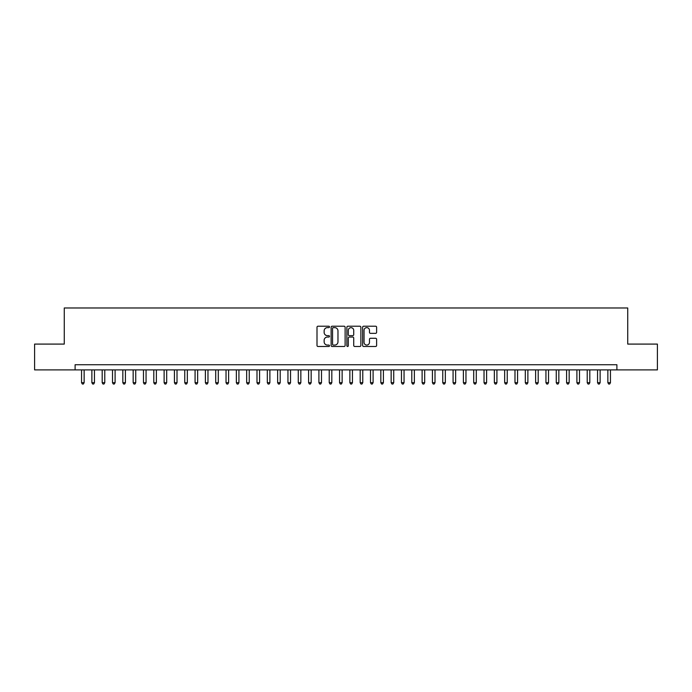 <?xml version="1.0" encoding="UTF-8"?>
<svg xmlns="http://www.w3.org/2000/svg" width="692" height="692" viewBox="0 0 692 692"><rect width="100%" height="100%" fill="white"/><g stroke="black" fill="none" stroke-linecap="round" stroke-linejoin="round"><path stroke-width="1.04" d="M329.487 326.927A0.709 0.709 0 0 0 328.778 326.217L318.017 326.217A1.012 1.012 0 0 0 317.005 327.238L317.005 345.464A1.012 1.012 0 0 0 318.017 346.484L328.778 346.484A0.709 0.709 0 0 0 329.487 345.775A0.709 0.709 0 0 0 328.778 345.066L327.385 345.066A3.244 3.244 0 0 1 324.141 341.822L324.141 340.3A3.244 3.244 0 0 1 327.385 337.056L328.778 337.056A0.709 0.709 0 0 0 329.487 336.355A0.709 0.709 0 0 0 328.778 335.646L327.385 335.646A3.244 3.244 0 0 1 324.141 332.402L324.141 330.88A3.244 3.244 0 0 1 327.385 327.636L328.778 327.636A0.709 0.709 0 0 0 329.487 326.927M375.6 333.362A1.012 1.012 0 0 0 376.612 332.35L376.612 327.238A1.012 1.012 0 0 0 375.6 326.217L363.655 326.217A1.012 1.012 0 0 0 362.634 327.238L362.634 345.464A1.012 1.012 0 0 0 363.655 346.484L375.6 346.484A1.012 1.012 0 0 0 376.612 345.464L376.612 339.288A1.012 1.012 0 0 0 375.6 338.276L370.488 338.276A1.012 1.012 0 0 0 369.476 339.288L369.476 342.35A2.707 2.707 0 0 1 366.769 345.066A2.707 2.707 0 0 1 364.053 342.35L364.053 330.352A2.707 2.707 0 0 1 366.769 327.636A2.707 2.707 0 0 1 369.476 330.352L369.476 332.35A1.012 1.012 0 0 0 370.488 333.362L375.6 333.362M75.108 369.891L34.6 369.891L34.6 344.088L64.269 344.088L64.269 307.975L627.731 307.975L627.731 344.088L657.4 344.088L657.4 369.891L616.892 369.891L616.892 364.727L75.108 364.727L75.108 369.891L616.892 369.891M345.118 327.238A1.012 1.012 0 0 0 344.097 326.217L332.151 326.217A1.012 1.012 0 0 0 331.131 327.238L331.131 345.464A1.012 1.012 0 0 0 332.151 346.484L344.097 346.484A1.012 1.012 0 0 0 345.118 345.464L345.118 327.238M347.903 326.217L359.849 326.217A1.012 1.012 0 0 1 360.869 327.238L360.869 345.464A1.012 1.012 0 0 1 359.849 346.484L354.737 346.484A1.012 1.012 0 0 1 353.724 345.464L353.724 338.077A1.012 1.012 0 0 0 352.712 337.056L349.322 337.056A1.012 1.012 0 0 0 348.301 338.077L348.301 345.775A0.709 0.709 0 0 1 347.592 346.484A0.709 0.709 0 0 1 346.882 345.775L346.882 327.238A1.012 1.012 0 0 1 347.903 326.217M333.259 327.636A0.709 0.709 0 0 0 332.549 328.345L332.549 344.357A0.709 0.709 0 0 0 333.259 345.066L334.729 345.066A3.244 3.244 0 0 0 337.973 341.822L337.973 330.88A3.244 3.244 0 0 0 334.729 327.636L333.259 327.636M353.724 330.404A2.707 2.707 0 0 0 351.017 327.688A2.707 2.707 0 0 0 348.301 330.404L348.301 334.625A1.012 1.012 0 0 0 349.322 335.646L352.712 335.646A1.012 1.012 0 0 0 353.724 334.625L353.724 330.404M81.552 369.891L81.552 382.685L84.139 382.685L84.139 369.891M84.139 382.685L83.36 384.025L82.331 384.025L81.552 382.685M91.872 369.891L91.872 382.685L94.458 382.685L94.458 369.891M94.458 382.685L93.679 384.025L92.65 384.025L91.872 382.685M102.191 369.891L102.191 382.685L104.777 382.685L104.777 369.891M104.777 382.685L103.999 384.025L102.97 384.025L102.191 382.685M112.511 369.891L112.511 382.685L115.097 382.685L115.097 369.891M115.097 382.685L114.318 384.025L113.289 384.025L112.511 382.685M122.83 369.891L122.83 382.685L125.416 382.685L125.416 369.891M125.416 382.685L124.638 384.025L123.609 384.025L122.83 382.685M133.158 369.891L133.158 382.685L135.736 382.685L135.736 369.891M135.736 382.685L134.957 384.025L133.928 384.025L133.158 382.685M143.478 369.891L143.478 382.685L146.055 382.685L146.055 369.891M146.055 382.685L145.277 384.025L144.247 384.025L143.478 382.685M153.797 369.891L153.797 382.685L156.375 382.685L156.375 369.891M156.375 382.685L155.596 384.025L154.567 384.025L153.797 382.685M164.116 369.891L164.116 382.685L166.694 382.685L166.694 369.891M166.694 382.685L165.916 384.025L164.886 384.025L164.116 382.685M174.436 369.891L174.436 382.685L177.014 382.685L177.014 369.891M177.014 382.685L176.235 384.025L175.206 384.025L174.436 382.685M184.755 369.891L184.755 382.685L187.333 382.685L187.333 369.891M187.333 382.685L186.563 384.025L185.525 384.025L184.755 382.685M195.075 369.891L195.075 382.685L197.653 382.685L197.653 369.891M197.653 382.685L196.883 384.025L195.845 384.025L195.075 382.685M205.394 369.891L205.394 382.685L207.972 382.685L207.972 369.891M207.972 382.685L207.202 384.025L206.164 384.025L205.394 382.685M215.714 369.891L215.714 382.685L218.291 382.685L218.291 369.891M218.291 382.685L217.522 384.025L216.484 384.025L215.714 382.685M226.033 369.891L226.033 382.685L228.611 382.685L228.611 369.891M228.611 382.685L227.841 384.025L226.803 384.025L226.033 382.685M236.353 369.891L236.353 382.685L238.93 382.685L238.93 369.891M238.93 382.685L238.16 384.025L237.122 384.025L236.353 382.685M246.672 369.891L246.672 382.685L249.25 382.685L249.25 369.891M249.25 382.685L248.48 384.025L247.442 384.025L246.672 382.685M256.992 369.891L256.992 382.685L259.569 382.685L259.569 369.891M259.569 382.685L258.799 384.025L257.77 384.025L256.992 382.685M267.311 369.891L267.311 382.685L269.889 382.685L269.889 369.891M269.889 382.685L269.119 384.025L268.089 384.025L267.311 382.685M277.63 369.891L277.63 382.685L280.208 382.685L280.208 369.891M280.208 382.685L279.438 384.025L278.409 384.025L277.63 382.685M287.95 369.891L287.95 382.685L290.528 382.685L290.528 369.891M290.528 382.685L289.758 384.025L288.728 384.025L287.95 382.685M298.269 369.891L298.269 382.685L300.847 382.685L300.847 369.891M300.847 382.685L300.077 384.025L299.048 384.025L298.269 382.685M308.589 369.891L308.589 382.685L311.166 382.685L311.166 369.891M311.166 382.685L310.397 384.025L309.367 384.025L308.589 382.685M318.908 369.891L318.908 382.685L321.495 382.685L321.495 369.891M321.495 382.685L320.716 384.025L319.687 384.025L318.908 382.685M329.228 369.891L329.228 382.685L331.814 382.685L331.814 369.891M331.814 382.685L331.036 384.025L330.006 384.025L329.228 382.685M339.547 369.891L339.547 382.685L342.133 382.685L342.133 369.891M342.133 382.685L341.355 384.025L340.326 384.025L339.547 382.685M349.867 369.891L349.867 382.685L352.453 382.685L352.453 369.891M352.453 382.685L351.674 384.025L350.645 384.025L349.867 382.685M360.186 369.891L360.186 382.685L362.772 382.685L362.772 369.891M362.772 382.685L361.994 384.025L360.964 384.025L360.186 382.685M370.505 369.891L370.505 382.685L373.092 382.685L373.092 369.891M373.092 382.685L372.313 384.025L371.284 384.025L370.505 382.685M380.834 369.891L380.834 382.685L383.411 382.685L383.411 369.891M383.411 382.685L382.633 384.025L381.603 384.025L380.834 382.685M391.153 369.891L391.153 382.685L393.731 382.685L393.731 369.891M393.731 382.685L392.952 384.025L391.923 384.025L391.153 382.685M401.472 369.891L401.472 382.685L404.05 382.685L404.05 369.891M404.05 382.685L403.272 384.025L402.242 384.025L401.472 382.685M411.792 369.891L411.792 382.685L414.37 382.685L414.37 369.891M414.37 382.685L413.591 384.025L412.562 384.025L411.792 382.685M422.111 369.891L422.111 382.685L424.689 382.685L424.689 369.891M424.689 382.685L423.911 384.025L422.881 384.025L422.111 382.685M432.431 369.891L432.431 382.685L435.008 382.685L435.008 369.891M435.008 382.685L434.23 384.025L433.201 384.025L432.431 382.685M442.75 369.891L442.75 382.685L445.328 382.685L445.328 369.891M445.328 382.685L444.558 384.025L443.52 384.025L442.75 382.685M453.07 369.891L453.07 382.685L455.647 382.685L455.647 369.891M455.647 382.685L454.878 384.025L453.84 384.025L453.07 382.685M463.389 369.891L463.389 382.685L465.967 382.685L465.967 369.891M465.967 382.685L465.197 384.025L464.159 384.025L463.389 382.685M473.709 369.891L473.709 382.685L476.286 382.685L476.286 369.891M476.286 382.685L475.516 384.025L474.478 384.025L473.709 382.685M484.028 369.891L484.028 382.685L486.606 382.685L486.606 369.891M486.606 382.685L485.836 384.025L484.798 384.025L484.028 382.685M494.347 369.891L494.347 382.685L496.925 382.685L496.925 369.891M496.925 382.685L496.155 384.025L495.117 384.025L494.347 382.685M504.667 369.891L504.667 382.685L507.245 382.685L507.245 369.891M507.245 382.685L506.475 384.025L505.437 384.025L504.667 382.685M514.986 369.891L514.986 382.685L517.564 382.685L517.564 369.891M517.564 382.685L516.794 384.025L515.765 384.025L514.986 382.685M525.306 369.891L525.306 382.685L527.884 382.685L527.884 369.891M527.884 382.685L527.114 384.025L526.084 384.025L525.306 382.685M535.625 369.891L535.625 382.685L538.203 382.685L538.203 369.891M538.203 382.685L537.433 384.025L536.404 384.025L535.625 382.685M545.945 369.891L545.945 382.685L548.522 382.685L548.522 369.891M548.522 382.685L547.753 384.025L546.723 384.025L545.945 382.685M556.264 369.891L556.264 382.685L558.842 382.685L558.842 369.891M558.842 382.685L558.072 384.025L557.043 384.025L556.264 382.685M566.584 369.891L566.584 382.685L569.17 382.685L569.17 369.891M569.17 382.685L568.392 384.025L567.362 384.025L566.584 382.685M576.903 369.891L576.903 382.685L579.489 382.685L579.489 369.891M579.489 382.685L578.711 384.025L577.682 384.025L576.903 382.685M587.223 369.891L587.223 382.685L589.809 382.685L589.809 369.891M589.809 382.685L589.03 384.025L588.001 384.025L587.223 382.685M597.542 369.891L597.542 382.685L600.128 382.685L600.128 369.891M600.128 382.685L599.35 384.025L598.321 384.025L597.542 382.685M607.861 369.891L607.861 382.685L610.448 382.685L610.448 369.891M610.448 382.685L609.669 384.025L608.64 384.025L607.861 382.685"/></g></svg>
